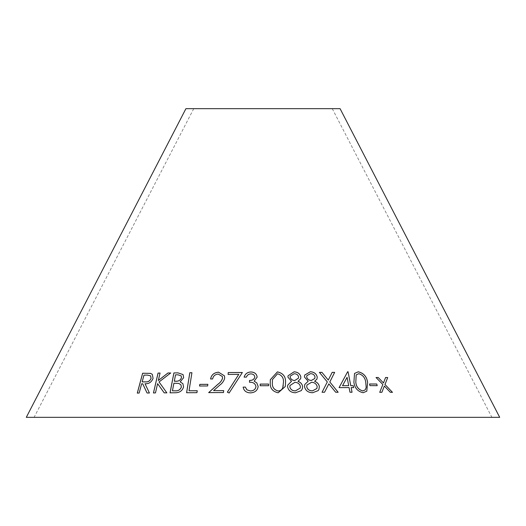 <?xml version="1.0" encoding="UTF-8"?>
<svg xmlns="http://www.w3.org/2000/svg" width="526" height="526" viewBox="0 0 526 526"><rect width="100%" height="100%" fill="white"/><g stroke="black" fill="none" stroke-linecap="round" stroke-linejoin="round"><path stroke-width="0.39" stroke-dasharray="2.63 1.97" d="M26.3 417.335L499.7 417.335M185.921 108.665L340.079 108.665M263 108.665L332.268 108.665L263 108.665M384.315 386.091L390.338 392.304M390.312 392.337L392.481 392.337M385.558 377.543L383.441 382.994M376.018 377.55L382.849 384.513M382.816 384.539L379.719 392.311M379.687 392.343L381.856 392.317M260.192 385.768L268.576 385.742M270.298 379.713L270.265 382.441C269.838 388.103 272.475 391.561 278.175 392.823L278.182 392.797M278.175 392.823L285.302 386.492M272.435 379.594L277.544 373.802C281.831 375.091 283.797 377.964 283.442 382.428L283.284 385.479M287.722 385.183L287.577 386.761M287.571 386.788C288.432 390.706 291.088 392.705 295.546 392.79L295.553 392.758M295.546 392.79L301.253 390.627M301.24 390.654L302.305 388.872M298.005 381.35L300.662 378.713M288.09 375.742L287.886 377.07M287.88 377.096L291.483 381.357M290.253 376.11L294.119 373.782C296.572 373.795 298.064 374.88 298.61 377.03L298.439 378.201M289.957 385.532L294.889 382.349C297.913 382.533 299.748 383.96 300.385 386.623L300.195 388.122M304.745 384.499L304.508 386.715M304.495 386.742C305.501 390.673 308.21 392.679 312.622 392.764L312.635 392.731M312.622 392.764L318.184 390.601M318.164 390.627L318.94 389.378M314.607 381.297L316.935 379.134M304.685 375.091L304.442 376.997M304.429 377.024L308.157 381.304M306.836 375.702L310.465 373.71C312.885 373.723 314.403 374.814 315.021 376.971L314.765 378.523M306.947 385.019L311.563 382.297C314.561 382.487 316.428 383.921 317.165 386.59L316.876 388.523M354.504 373.473L353.88 382.336C354.636 388.037 357.7 391.508 363.078 392.751L363.098 392.725M363.078 392.751L366.806 391.193M356.181 374.887L358.758 373.716C362.855 375.018 365.175 377.905 365.728 382.369L366.168 387.478L365.215 389.884M369.508 384.026L369.962 385.65M369.929 385.676L377.195 385.663M328.835 383.888L335.68 392.232M335.66 392.258L338.159 392.264M328.25 380.107L332.202 372.342M319.4 372.408L327.297 381.955M327.277 381.981L322.043 392.271M322.024 392.297L324.542 392.258M348.048 371.777L347.627 371.777L339.053 387.649L349.054 387.603L349.954 392.251L352.019 392.238M351.125 387.616L353.643 387.623M347.061 377.359L348.679 385.69M249.488 382.277L249.488 382.277C253.203 382.119 255.353 383.572 255.945 386.636M250.35 392.883L250.356 392.909C246.227 392.725 243.827 390.798 243.157 387.143L243.15 387.116M250.356 392.909C254.952 392.646 257.549 390.509 258.161 386.485L258.161 386.459M254.176 381.205L257.161 377.149M244.149 377.162L246.431 377.103M246.438 377.135C247.141 375.163 248.594 374.091 250.797 373.92L250.79 373.894M250.797 373.92C253.184 373.986 254.525 375.058 254.827 377.116M227.357 392.192L229.132 393.007L242.368 372.507M228.113 374.433L238.791 374.394M208.71 392.613L223.497 392.541M223.511 392.574L223.695 390.627M213.609 390.654L219.579 385.275M219.592 385.302C222.307 383.342 224.004 380.962 224.701 378.161L224.687 378.135M224.701 378.161L224.451 375.853M210.591 379.009L212.662 378.95M212.675 378.976C213.201 376.051 215.055 374.427 218.231 374.098L222.314 376.491M199.578 386.038L207.638 385.972M207.658 386.005L207.862 384.322M164.217 392.876L166.86 392.863M166.887 392.889L159.049 381.942M159.076 381.968L170.7 372.987M158.352 380.528L160.049 373.046M153.48 392.981L155.466 392.909M155.492 392.935L157.629 383.671M147.07 393.014L149.417 392.994M149.443 393.021L145.031 383.763M145.064 383.796C148.858 384.006 151.534 382.218 153.092 378.431L153.066 378.404M153.092 378.431L152.33 374.361M137.319 393.119L139.153 393.053M139.186 393.08L141.639 383.816M141.672 383.842L142.743 383.822M142.191 381.909L144.006 375.156L147.319 375.11L150.574 375.82M180.188 381.909L183.646 377.701M183.666 377.727L183.087 374.604M170.062 392.85L175.691 392.744M175.717 392.771C179.728 392.672 182.344 390.765 183.561 387.057L183.541 387.024M183.561 387.057L182.93 383.71M174.31 381.232L175.539 374.86L177.919 374.828L181.194 375.88M172.449 390.864L173.922 383.237L178.702 383.428L180.944 384.789M189.064 390.792L191.931 372.717M186.625 392.751L196.967 392.705L197.257 390.746M193.732 108.665L34.111 417.335M332.268 108.665L491.889 417.335"/><path stroke-width="0.79" d="M499.7 417.335L26.3 417.335L185.921 108.665L340.079 108.665L499.7 417.335M191.931 372.717L189.794 372.743L186.605 392.725L196.948 392.679L197.257 390.746L189.044 390.765L191.931 372.717M183.646 377.701L183.068 374.578L177.939 372.855L173.889 372.927L170.036 392.823L175.691 392.744C179.708 392.639 182.318 390.739 183.541 387.024L182.923 383.691L180.168 381.876L183.646 377.701M147.037 392.988L149.417 392.994L145.031 383.763C148.832 383.973 151.508 382.192 153.066 378.404L152.316 374.341L150.574 373.381L142.631 373.223L137.286 393.093L139.153 393.053L141.639 383.816L142.71 383.796L147.037 392.988M166.86 392.863L159.049 381.942L170.7 372.987L167.978 372.973L158.326 380.502L160.049 373.046L158.037 373.092L153.454 392.955L155.466 392.909L157.603 383.645L164.197 392.843L166.86 392.863M199.558 386.012L207.638 385.972L207.862 384.322L199.781 384.361L199.558 386.012M223.497 392.541L223.695 390.627L213.595 390.627L219.579 385.275C222.294 383.316 223.997 380.936 224.687 378.135L224.438 375.827L218.533 372.184C214.016 372.599 211.367 374.867 210.578 378.983L212.662 378.95C213.188 376.024 215.042 374.394 218.224 374.071L222.307 376.471L222.544 378.161C221.808 380.587 220.236 382.645 217.83 384.328L208.664 392.613L223.497 392.541M242.368 372.507L228.231 372.546L228.106 374.433L238.784 374.367L227.35 392.166L229.119 392.981L242.368 372.507M255.945 386.603C255.465 389.378 253.631 390.825 250.435 390.943L246.931 389.865L245.346 387.083L243.15 387.116C243.821 390.772 246.221 392.692 250.35 392.883C254.946 392.62 257.549 390.476 258.161 386.459L256.78 382.895L254.176 381.179L257.155 377.116C256.708 373.861 254.604 372.138 250.843 371.954C247.266 372.224 245.037 373.953 244.143 377.135L246.431 377.103C247.135 375.137 248.588 374.065 250.79 373.894C253.184 373.96 254.525 375.025 254.821 377.089C254.15 379.391 252.388 380.502 249.534 380.423L249.482 382.251C253.197 382.093 255.353 383.539 255.945 386.603L255.945 386.636C255.472 389.404 253.631 390.851 250.435 390.969L250.435 390.943M351.144 387.59L353.643 387.623L353.275 385.709L350.776 385.676L348.067 371.75L347.647 371.744L339.073 387.616L349.073 387.577L349.974 392.225L352.045 392.238L351.144 387.59L352.025 392.264M335.68 392.232L338.159 392.264L329.822 381.955L334.648 372.375L332.202 372.342L328.27 380.074L321.932 372.342L319.413 372.375L327.297 381.955L322.043 392.271L324.555 392.232L328.855 383.862L335.68 392.232M369.962 385.65L377.195 385.663L376.774 384.013L369.535 384L369.962 385.65M363.098 392.725L366.806 391.193L367.608 382.33C366.78 376.603 363.67 373.092 358.285 371.79L354.524 373.447L353.899 382.31C354.655 388.01 357.726 391.482 363.098 392.725M304.508 386.715C305.514 390.647 308.223 392.652 312.635 392.731L318.184 390.601L318.94 389.378L319.354 386.544C318.887 384.059 317.31 382.303 314.62 381.271L316.941 379.121L317.25 377.043C316.382 373.736 314.088 371.967 310.36 371.737L304.692 375.064L304.442 376.997L308.17 381.271L304.758 384.473L304.508 386.715M287.577 386.761C288.439 390.673 291.095 392.679 295.553 392.758L301.253 390.627L302.318 388.845L302.608 386.577C302.233 384.098 300.708 382.343 298.018 381.317L300.662 378.7L300.859 377.103C300.109 373.802 297.854 372.04 294.087 371.81L288.09 375.742L287.886 377.07L291.489 381.33L287.722 385.15L287.577 386.761M278.182 392.797L285.302 386.492L285.546 382.382C285.874 376.682 283.159 373.177 277.399 371.875L270.298 379.713L270.265 382.415C269.838 388.07 272.481 391.535 278.182 392.797M260.192 385.736L268.582 385.716L268.569 384.065L260.179 384.092L260.192 385.736M390.338 392.304L392.481 392.337L384.986 384.513L387.708 377.55L385.584 377.517L383.474 382.961L378.227 377.504L376.051 377.523L382.849 384.513L379.719 392.311L381.883 392.284L384.348 386.058L390.338 392.304M381.856 392.317L384.348 386.058M392.449 392.363L384.986 384.513M384.953 384.545L387.708 377.55M387.675 377.576L385.558 377.543M378.227 377.504L383.474 382.961M378.194 377.53L376.018 377.55M268.576 385.742L268.569 384.098L260.186 384.118L260.192 385.768M285.296 386.505L285.546 382.382M285.539 382.409C285.868 376.708 283.152 373.204 277.399 371.902L277.399 371.875M277.399 371.902L270.298 379.726M283.284 385.466L282.797 387.544C282.133 389.641 280.595 390.805 278.188 391.022C273.842 389.779 271.909 386.919 272.389 382.448L272.435 379.581L277.55 373.776C281.837 375.064 283.803 377.938 283.448 382.402L282.804 387.511C282.133 389.615 280.601 390.772 278.188 390.996C273.849 389.746 271.916 386.893 272.389 382.422L272.435 379.581M291.489 381.33L287.722 385.17M302.312 388.859L302.608 386.577M302.595 386.603C302.226 384.125 300.694 382.376 298.005 381.35L298.018 381.317M300.662 378.713L300.859 377.103M300.846 377.135C300.103 373.835 297.847 372.066 294.08 371.843L294.087 371.81M294.08 371.843L288.084 375.755M298.433 378.214L294.718 380.541C292.239 380.39 290.714 379.233 290.142 377.083L290.253 376.097L294.126 373.749C296.579 373.769 298.078 374.854 298.617 377.004L298.446 378.181L294.731 380.515C292.252 380.364 290.727 379.213 290.148 377.057L290.253 376.097M300.201 388.109L295.428 390.903C292.338 390.877 290.464 389.516 289.819 386.827L289.957 385.532L294.895 382.317C297.926 382.507 299.761 383.934 300.399 386.597L300.201 388.109L295.434 390.871C292.344 390.844 290.47 389.49 289.826 386.801L289.957 385.551M308.17 381.271L304.751 384.486M318.934 389.398L319.354 386.544M319.341 386.571C318.874 384.085 317.296 382.33 314.607 381.297L314.62 381.271M316.935 379.134L317.25 377.043M317.231 377.076C316.369 373.769 314.075 372 310.347 371.764L310.36 371.737M310.347 371.764L304.692 375.077M306.665 377.017L306.842 375.689L310.478 373.677C312.898 373.697 314.416 374.782 315.035 376.938L314.758 378.536L311.326 380.489C308.867 380.331 307.315 379.174 306.665 377.017L306.836 375.702M316.869 388.536L312.437 390.871C309.373 390.844 307.467 389.483 306.724 386.788L306.954 385.006L311.576 382.27C314.574 382.461 316.442 383.895 317.178 386.557L316.882 388.51L312.451 390.844C309.387 390.818 307.48 389.457 306.73 386.755L306.954 385.006M314.758 378.536L311.333 380.462C308.887 380.311 307.329 379.154 306.671 376.991M366.793 391.206L367.608 382.33M367.582 382.356C366.753 376.636 363.644 373.118 358.259 371.823L358.285 371.79M358.259 371.823L354.511 373.46M355.806 382.356L356.194 374.874L358.785 373.69C362.881 374.992 365.202 377.878 365.754 382.343L366.195 387.452L365.202 389.904L362.723 390.95C358.561 389.687 356.26 386.827 355.806 382.356L356.181 374.887M362.723 390.95L362.749 390.923C358.587 389.661 356.28 386.794 355.832 382.33M365.228 389.871L362.749 390.923M377.168 385.69L376.774 384.013M376.741 384.039L369.508 384.026M324.542 392.258L328.855 383.862M338.139 392.291L329.822 381.955M329.802 381.981L334.648 372.375M334.628 372.401L332.189 372.369M321.932 372.342L328.27 380.074M321.919 372.375L319.4 372.408M353.623 387.655L353.275 385.709M353.248 385.742L350.776 385.676M350.75 385.703L348.067 371.75M348.048 371.777L347.627 371.777M348.705 385.663L342.538 385.69L347.081 377.326L348.705 385.663L342.558 385.663L347.081 377.326M250.435 390.969L246.931 389.865M246.931 389.897L245.346 387.083M245.346 387.11L243.157 387.143M258.161 386.485L256.78 382.895M256.787 382.928L254.176 381.179M257.161 377.149C256.708 373.887 254.604 372.171 250.843 371.981L250.843 371.954M250.843 371.981C247.273 372.25 245.037 373.979 244.149 377.162M249.534 380.423L249.534 380.456C252.395 380.528 254.157 379.417 254.827 377.116L254.821 377.089M249.534 380.456L249.488 382.277M242.374 372.539L228.231 372.546M228.238 372.572L228.113 374.459M227.357 392.192L238.784 374.367M223.708 390.654L213.595 390.627M224.444 375.84L218.533 372.184M218.546 372.211C214.029 372.625 211.38 374.893 210.591 379.009M222.32 376.504L222.544 378.161M222.557 378.187C221.814 380.614 220.243 382.672 217.843 384.361L208.677 392.639M207.882 384.348L199.801 384.388L199.578 386.038M170.726 373.019L167.978 372.973M168.004 373.006L158.326 380.502M160.075 373.072L158.037 373.092M158.063 373.118L153.48 392.981M164.217 392.876L157.603 383.645M142.71 383.796L147.07 393.014M152.33 374.361L150.574 373.381M150.6 373.414L142.631 373.223M142.664 373.256L137.319 393.119M150.594 375.84L151.094 378.424C149.917 381.021 148.023 382.178 145.426 381.889L142.158 381.883L143.979 375.13L147.293 375.084L150.567 375.814L151.067 378.398C149.89 380.995 147.997 382.146 145.393 381.863L142.158 381.883M182.93 383.71L180.168 381.876M183.081 374.591L177.939 372.855M177.959 372.888L173.889 372.927M173.915 372.954L170.062 392.85M181.181 375.866L181.503 377.727C180.411 380.337 178.399 381.501 175.48 381.218L174.31 381.232L175.52 374.834L177.893 374.801L181.181 375.866L181.483 377.701C180.385 380.311 178.38 381.468 175.46 381.186L174.29 381.205M180.931 384.776L181.385 387.09C180.208 389.878 178.084 391.127 174.994 390.831L172.423 390.838L173.896 383.211L178.682 383.401L180.931 384.776L181.365 387.064C180.188 389.851 178.064 391.094 174.974 390.805L172.423 390.838M197.276 390.779L189.044 390.765M191.951 372.743L189.794 372.743M189.814 372.776L186.625 392.751"/></g></svg>
